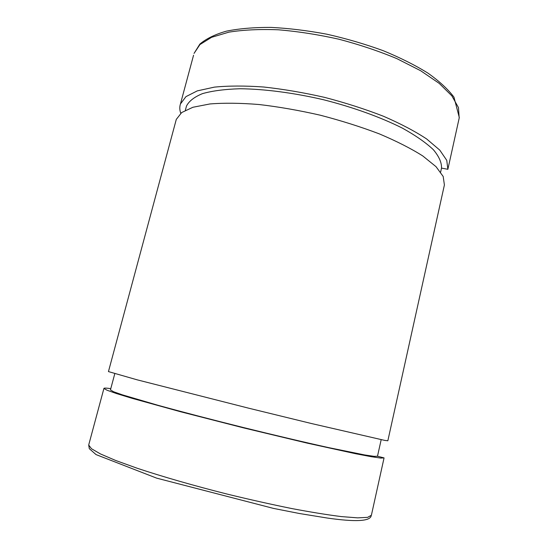 <?xml version="1.0" encoding="UTF-8"?>
<svg xmlns="http://www.w3.org/2000/svg" width="548" height="548" viewBox="0 0 548 548"><rect width="100%" height="100%" fill="white"/><g stroke="black" fill="none" stroke-linecap="round" stroke-linejoin="round"><path stroke-width="0.82" d="M440.633 172.086L441.517 168.106L447.867 169.305L459.19 118.067L458.457 107.579L451.853 95.852L439.188 83.365L420.659 70.733L396.93 58.67C378.874 51.135 359.522 44.648 338.876 39.209C318.025 34.558 297.804 31.414 278.213 29.784C259.54 29.085 243.1 29.873 228.886 32.154L211.569 37.319L199.931 44.58L194.04 53.423L199.856 44.1C206.199 38.703 215.069 34.38 226.454 31.147C239.243 28.578 254.073 27.332 270.952 27.4C288.741 28.284 307.373 30.551 326.841 34.202C346.336 38.607 365.071 44.08 383.031 50.622C400.095 57.629 415.055 65.123 427.913 73.11C439.297 81.179 447.976 89.187 453.95 97.126L459.299 117.512M176.292 119.396L108.449 371.592L137.103 379.812L248.566 408.164L311.545 423.549L384.71 440.387L387.847 440.777L444.401 184.971L443.188 176.483L436.044 166.688L422.796 155.968C411.007 148.501 396.519 141.144 379.332 133.883C360.892 126.876 341.205 120.649 320.272 115.203C299.174 110.388 278.788 106.826 259.108 104.524C240.401 103.01 224.009 102.825 209.925 103.956L192.91 107.264L181.689 112.546L176.292 119.396L175.908 120.813M371.181 515.874C369.927 521.34 355.275 522.059 327.231 518.031L299.509 513.524L273.466 508.4L156.666 478.144L96.044 454.593L89.303 448.668L88.701 445.01L91.461 448.716L100.442 453.929L115.792 460.519L137.233 468.259C162.386 476.623 194.013 485.727 227.509 494.173C249.881 499.612 271.267 504.393 291.659 508.53C310.887 512.161 327.457 514.846 341.363 516.593L357.673 517.86L367.653 517.353L371.386 515.25L384.059 457.902L377.497 456.237L381.175 439.688M447.867 169.305L446.764 160.345L439.749 150.09L426.639 138.952C414.946 131.239 400.554 123.67 383.456 116.251C365.105 109.121 345.5 102.832 324.635 97.386C303.592 92.605 283.248 89.146 263.588 87.002C244.888 85.68 228.482 85.728 214.371 87.132L197.28 90.879L185.964 96.626L180.45 103.949C179.484 106.881 179.586 109.99 180.751 113.278M441.517 168.106C441.743 162.605 439.03 156.475 433.379 149.72C425.967 142.699 415.665 135.52 402.472 128.177C380.839 117.272 353.186 107.25 323.416 99.715C293.502 92.776 264.314 88.995 240.045 88.749C224.913 89.201 212.405 90.824 202.513 93.619C194.293 96.989 188.95 101.14 186.478 106.072L186.101 107.504M384.059 457.902L380.785 458.08L371.325 456.71L355.563 453.717L306.976 443.072L243.73 427.92L180.58 411.747L132.205 398.362L116.539 393.574L107.148 390.272L103.908 388.477C103.839 387.922 106.134 387.977 110.785 388.635M377.497 456.237L374.161 456.354L364.92 454.991L328.889 447.668C304.661 442.311 274.63 435.242 243.154 427.474C211.692 419.631 181.84 411.849 157.893 405.26L122.457 394.868L113.511 391.724L110.456 389.854M193.56 55.211L180.45 103.949M103.908 388.477L88.838 444.483M186.478 106.072L185.354 110.285M114.785 373.695L110.415 390.018"/></g></svg>
